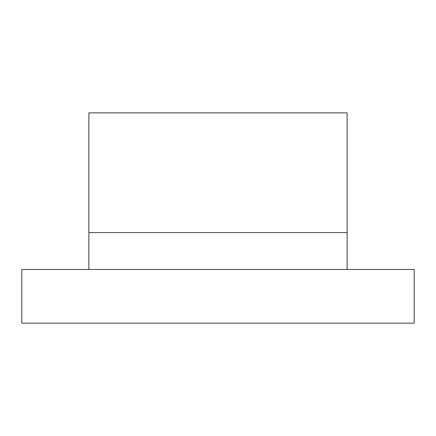 <?xml version="1.0" encoding="UTF-8"?>
<svg xmlns="http://www.w3.org/2000/svg" width="436" height="436" viewBox="0 0 436 436"><rect width="100%" height="100%" fill="white"/><g stroke="black" fill="none" stroke-linecap="round" stroke-linejoin="round"><path stroke-width="0.65" d="M88.879 232.59L88.879 112.859L347.121 112.859L347.121 232.59L88.879 232.59L88.879 269.481M21.8 269.481L414.2 269.481L414.2 323.141L21.8 323.141L21.8 269.481M347.121 269.481L347.121 232.59"/></g></svg>
